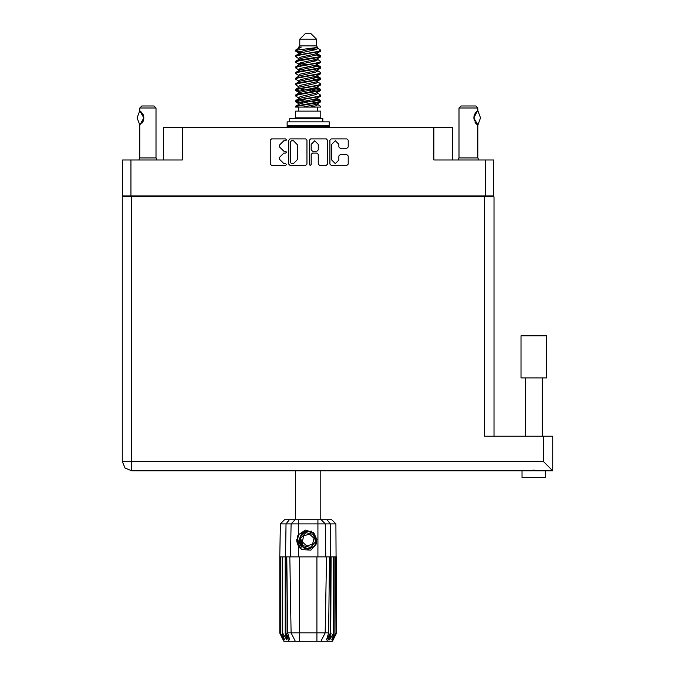 <?xml version="1.0" encoding="UTF-8"?>
<svg xmlns="http://www.w3.org/2000/svg" width="675" height="675" viewBox="0 0 675 675"><rect width="100%" height="100%" fill="white"/><g stroke="black" fill="none" stroke-linecap="round" stroke-linejoin="round"><path stroke-width="1.01" d="M485.342 160L493.712 160L493.712 195.902L485.342 195.902L485.342 160L433.856 160L433.856 127.609L452.748 127.609L452.748 160M163.544 160L163.544 127.609L182.436 127.609L182.436 160L130.95 160L130.95 195.902L122.58 195.902L122.58 160L130.95 160M533.858 377.949L521.041 377.949L521.041 335.846L546.683 335.846L546.683 377.949L533.858 377.949M545.67 477.546L545.67 470.804L545.67 477.546L522.053 477.546L522.053 470.804L523.285 470.804L131.693 470.804L131.693 461.354L122.251 461.354L125.01 468.037L131.693 470.804L125.01 468.037L122.251 461.354L122.251 196.847L494.049 196.847L494.049 436.252M544.43 470.804L552.749 470.804L543.308 461.354L543.308 436.252L552.749 436.252L552.749 470.804L523.285 470.804M522.053 477.546L522.053 470.804L131.693 470.804M552.749 460.004L552.749 470.804M139.835 110.767L139.793 108.042L155.984 108.042L155.984 157.975L156.895 160M139.793 108.042L141.818 106.017L153.959 106.017L155.984 108.042M299.776 39.15L316.516 39.15L311.116 33.75L305.176 33.75L299.776 39.15L299.776 45.9L298.569 47.326M316.516 39.15L316.516 45.9L299.776 45.9M295.54 107.097L297.937 106.043L318.355 102.676L320.389 101.984L320.768 100.845L318.355 101.967L295.903 106.034L295.532 107.097L303.151 107.097L315.892 104.431L317.242 103.874L317.444 102.87M296.738 50.144L295.549 50.144L295.532 50.937L296.738 50.144L317.587 47.436L316.516 45.9M320.768 111.147L295.532 111.147L295.532 117.897L320.768 117.897L320.768 111.147M320.768 106.464L320.768 107.097L319.992 107.097L320.768 106.464L317.723 104.431M285.981 556.9L299.379 556.9L299.379 632.863L328.666 632.863L329.484 556.9L326.489 556.9L325.164 632.863L320.971 641.25L283.854 641.25L279.804 633.15L283.331 639.9L280.336 633.15L284.487 639.9L282.158 633.15L282.724 633.15L286.765 639.9L285.179 633.15L285.981 633.15L285.981 556.9L279.804 556.9L279.804 633.15M316.921 641.25L316.921 556.9L326.489 556.9M331.113 556.9L330.75 633.15L331.113 556.9L333.568 556.9L333.568 633.15L334.142 633.15L334.142 556.9L333.568 556.9M334.142 556.9L336.488 556.9L336.488 633.15L332.438 641.25L320.971 641.25L323.342 636.508M335.669 556.9L335.964 633.15L332.969 639.9L336.479 633.15L335.914 523.91L280.387 523.91L279.804 556.9M280.387 523.91L284.504 519.792L331.788 519.792L335.914 523.91M286.808 556.9L287.626 632.863L299.379 632.863L299.379 641.25M327.004 519.792L330.294 523.91L330.75 556.9L330.311 556.9L330.311 633.15L330.75 633.15L327.527 641.25M322.827 121.812L322.827 118.437L289.727 118.437L289.727 121.812M329.198 121.812L287.094 121.812L287.094 125.314L329.198 125.314L329.198 121.812M328.252 125.314L329.198 126.259L287.094 126.259L287.094 127.609M458.958 108.042L460.983 106.017L475.833 106.017L477.849 108.042L458.958 108.042L458.958 157.975L477.849 157.975L478.769 160M138.881 160L139.793 157.975L155.984 157.975M303.986 547.771L302.181 546.48L299.371 540.38L302.181 546.48L308.492 548.809L314.592 545.999L316.921 539.688L314.111 533.587L316.921 539.688L314.592 545.999L308.492 548.809L302.181 546.48L299.371 540.38L301.7 534.068L307.808 531.259L314.111 533.587L316.921 539.688L314.592 545.999L308.492 548.809L302.181 546.48L306.222 548.606L304.045 548.243M320.768 55.856L318.355 56.987L297.937 60.362L295.903 61.045L295.532 62.184L297.937 61.062L320.389 56.995L320.389 55.426L315.006 52.726M320.768 67.103L318.355 68.234L297.937 71.609L295.903 72.293L295.532 73.432L297.937 72.309L320.389 68.242L320.389 66.673L316.997 64.648M320.768 78.351L318.355 79.481L297.937 82.848L295.903 83.54L295.532 84.679L297.937 83.557L320.389 79.49L320.768 78.351L317.723 76.317M320.768 89.598L318.355 90.72L297.937 94.095L295.903 94.787L295.532 95.926L297.937 94.804L320.389 90.737L320.768 89.598L317.723 87.564M295.903 55.426L318.355 51.359L320.768 50.237L320.389 51.376L297.937 55.434L295.532 56.565L295.903 55.426L300.4 52.979L315.892 49.604L317.723 48.482L316.997 47.773M295.903 66.673L318.355 62.606L320.768 61.484L320.389 62.623L297.937 66.682L295.532 67.812L295.903 66.673L300.4 64.226L315.892 60.851L317.723 59.729L317.242 59.155M295.903 77.92L318.355 73.853L320.768 72.731L320.389 73.87L297.937 77.929L295.532 79.059L295.903 77.92L299.05 76.022L315.892 72.098L317.723 70.976L317.723 69.846M295.903 89.168L318.355 85.101L320.768 83.978L320.389 85.117L297.937 89.176L295.532 90.298L295.903 89.168L299.05 87.269L315.892 83.346L317.723 82.215L317.723 81.093M295.903 100.406L318.355 96.348L320.768 95.226L320.389 96.356L297.937 100.423L295.532 101.545L295.903 100.406L299.05 98.516L315.892 94.593L317.723 93.462L317.723 92.34M298.569 98.812L298.569 97.681L300.4 96.559L315.892 93.184L320.389 90.737M298.848 88.273L298.569 86.434L300.4 85.312L315.892 81.937L320.389 79.49M298.848 77.026L298.569 75.187L300.4 74.064L315.892 70.689L320.389 68.242M298.848 65.779L298.569 63.939L300.4 62.817L315.892 59.442L320.389 56.995M301.286 54.076L298.569 52.701L300.4 51.57L317.587 47.436M295.903 106.034L300.4 103.587L315.892 100.212L317.723 99.09L317.723 97.959M295.903 94.787L300.4 92.34L315.892 88.965L317.723 87.843L317.723 86.712M295.903 83.54L300.4 81.093L315.892 77.718L317.723 76.596L317.723 75.465M295.903 72.293L300.4 69.846L315.892 66.471L317.723 65.348L317.242 64.783M295.903 61.045L300.4 58.598L315.892 55.223L317.723 54.101L317.242 53.536M298.569 104.431L298.569 103.309L300.4 102.178L315.892 98.803L320.389 96.356M298.569 93.184L298.569 92.062L300.4 90.931L315.892 87.564L320.389 85.117M298.569 81.937L298.569 80.814L300.4 79.692L315.892 76.317L320.389 73.87M298.569 70.698L298.569 69.567L300.4 68.445L315.892 65.07L320.389 62.623M298.569 59.451L298.569 58.32L300.4 57.198L315.892 53.823L320.389 51.376M298.358 519.792L298.358 534.803L297.127 536.887L298.358 545.999L301.885 549.636L310.956 550.142L316.744 543.232L314.634 546.522L308.146 549.214L301.657 546.522L298.974 540.034L301.657 533.545L304.341 531.681M314.111 533.587L316.921 539.688L314.592 545.999L308.492 548.809L302.181 546.48L299.582 538.11L304.003 531.866L311.631 531.174M316.448 91.125L308.146 89.243M303.151 107.097L310.382 107.097L315.892 105.832L317.723 104.709L317.723 103.309M308.146 101.9L299.843 100.027M313.369 534.389L305.868 532.685L300.645 538.338L302.923 545.678L310.424 547.383L315.647 541.73L313.369 534.389M338.85 144.323L335.306 140.78L331.762 144.323L331.762 160.026L335.306 163.569L338.85 160.026L338.85 156.018L340.175 154.693L346.857 154.693L348.182 156.018L348.182 164.093L346.857 165.417L331.231 165.417L329.906 164.093L329.906 140.248L331.231 138.923L346.857 138.923L348.182 140.248L348.182 146.939L346.857 148.264L340.175 148.264L338.85 146.939L338.85 144.323M285.626 153.098L286.554 152.17L285.626 151.242L283.804 151.242L279.568 147.007L279.568 145.024L283.804 140.78L285.626 140.78L286.554 139.852L285.626 138.923L271.552 138.923L270.228 140.248L270.228 164.093L271.552 165.417L285.626 165.417L286.554 164.489L285.626 163.569L283.804 163.569L279.568 159.325L279.568 157.343L283.804 153.098L285.626 153.098M318.246 144.391L314.702 140.847L311.158 144.391L311.158 149.918L312.483 151.242L316.921 151.242L318.246 149.918L318.246 144.391M139.717 110.827L143.843 117.906L139.793 125.078L137.093 117.906L139.717 110.827L140.324 111.097M295.777 50.591L299.843 51.764M317.444 54.532L320.389 55.426M320.515 56.211L316.448 55.038M301.286 52.726L295.532 50.937M315.006 65.323L320.389 66.673M320.515 67.458L313.276 65.745M305.707 64.648L298.848 63.509M315.006 76.57L320.389 77.92M320.515 78.705L313.276 76.992M315.006 87.817L320.389 89.168M320.515 89.952L313.276 88.239M315.006 99.065L320.768 100.845M320.515 101.199L313.276 99.487M299.843 91.125L295.777 89.952M298.848 91.631L295.532 90.298M303.016 102.912L295.777 101.199M301.286 103.334L295.532 101.545M316.448 102.372L311.825 101.199M316.448 79.878L311.825 78.705M316.448 68.631L311.825 67.458M301.286 65.323L299.295 64.648M313.276 91.665L308.146 90.653M304.467 89.952L299.843 88.779M308.146 79.405L304.467 78.705M308.146 68.158L304.467 67.458M295.549 50.144L301.278 47.107L298.569 47.107L298.569 48.203M298.358 534.803L305.463 530.103L313.538 532.609L316.744 543.232M296.713 539.266L296.789 541.544M300.637 548.159L297.186 541.536L298.578 534.482L297.186 541.536L300.637 548.159M314.592 545.999L308.492 548.809L305.986 548.547M304.02 547.788L302.181 546.48L299.371 540.38L302.181 546.48L304.02 547.788L302.181 546.48L299.371 540.38L302.181 546.48L304.02 547.788M477.917 110.81L480.549 117.906L477.917 125.002L473.808 117.914L477.335 111.08M310.23 165.417L311.158 164.489L311.158 154.423L312.483 153.098L316.921 153.098L318.246 154.423L318.246 164.093L319.57 165.417L326.261 165.417L327.586 164.093L327.586 140.248L326.261 138.923L310.635 138.923L309.31 140.248L309.31 164.489L310.23 165.417M433.856 127.609L182.436 127.609M122.58 195.902L122.58 196.847M306.99 164.093L306.99 140.248L305.665 138.923L290.031 138.923L288.706 140.248L288.706 164.093L290.031 165.417L305.665 165.417L306.99 164.093M485.342 195.902L130.95 195.902M493.712 195.902L493.712 196.847M132.705 196.847L132.705 195.902L132.705 196.847M291.49 140.78L290.562 141.708L290.562 162.641L291.49 163.569L293.414 163.569L297.65 159.325L297.65 145.024L293.414 140.78L291.49 140.78M483.587 195.902L483.587 196.847M540.877 470.804L533.858 470.129L526.846 470.804M543.308 436.252L484.599 436.252L484.599 196.847M139.793 157.975L139.793 125.078M140.763 111.426L143.125 114.531M143.319 114.995L143.843 117.897L143.319 120.817L143.843 117.922L143.319 115.003M143.142 121.264L141.826 123.356M142.906 121.753L143.125 121.289M295.532 470.804L295.532 519.792M320.768 470.804L320.768 519.792M299.843 63.003L303.016 63.551M299.05 64.513L295.532 62.184M298.569 75.465L295.532 73.432M298.569 86.712L295.532 84.679M298.569 97.959L295.532 95.926M298.704 107.097L298.704 111.147M317.596 107.097L317.596 111.147M300.316 117.897L300.316 118.437M315.976 117.897L315.976 118.437M320.768 50.237L317.723 48.203M320.768 61.484L317.723 59.451M316.448 60.666L313.276 60.117M298.569 58.598L295.532 56.565M320.768 72.731L317.723 70.698M301.286 69.593L298.848 69.137M298.569 69.846L295.532 67.812M320.768 83.978L317.723 81.937M298.569 81.093L295.532 79.059M320.768 95.226L317.723 93.184M296.823 49.25L301.278 47.107M310.382 107.097L319.992 107.097M317.672 48.296L316.777 47.883M311.664 49.216L315.773 49.638M298.569 76.596L299.05 76.022M298.569 65.348L299.05 64.783M298.848 54.532L299.05 53.536M317.723 63.939L317.444 63.509M317.723 52.701L317.444 52.262M316.921 556.9L299.379 556.9M333.568 633.15L329.535 639.9L331.113 633.15M335.669 633.15L331.805 639.9L334.142 633.15M335.964 556.9L335.964 633.15M288.773 641.25L285.542 633.15L285.542 556.9L286.006 523.91L289.288 519.792M285.179 556.9L285.179 633.15M282.724 556.9L282.724 633.15M282.158 556.9L282.158 633.15M280.623 556.9L280.623 633.15M280.336 556.9L280.336 633.15M279.813 556.9L279.813 633.15M330.311 556.9L329.484 556.9M291.127 632.863L295.329 641.25L291.127 632.863L289.803 556.9M287.626 632.863L289.735 639.9L285.981 633.15M330.311 633.15L326.557 639.9L328.666 632.863M296.798 541.612L298.35 545.982L296.798 541.612L298.35 545.982L296.798 541.612L298.35 545.982L299.894 547.99M288.039 125.314L287.094 126.259M329.198 126.259L329.198 127.609M299.658 547.138L297.127 539.055L298.578 534.482M299.43 541.08L299.582 538.102M301.615 547.096L297.127 539.055M312.618 544.168L313.959 538.228L309.496 534.094L303.683 535.899L302.332 541.839L306.804 545.974L312.618 544.168M303.893 547.72L302.248 546.539M458.958 157.975L458.047 160M477.849 110.742L477.849 108.042M475.478 112.885L475.023 113.56M474.095 115.712L473.808 117.889M474.373 114.868L473.808 117.897L474.356 120.901M475.487 122.943L475.791 123.322M475.909 123.457L477.25 124.672M477.849 157.975L477.849 125.078L475.006 122.226M474.373 120.935L473.808 117.939M474.525 114.522L475.791 112.497M475.892 112.379L477.25 111.139M477.309 111.105L477.74 110.81M142.83 195.902L142.83 196.847M473.47 196.847L473.47 195.902M131.693 196.847L131.693 461.354L543.308 461.354M298.358 545.999L298.358 556.9M317.933 556.9L317.933 519.792M290.486 556.9L291.052 523.91L295.059 519.792M321.241 519.792L325.249 523.91L325.806 556.9M322.372 121.812L322.372 118.437M542.295 377.949L542.295 436.252M525.428 377.949L525.428 436.252M317.242 103.874L320.389 101.984M299.05 53.266L295.903 51.376M317.723 59.729L317.723 58.598M298.569 54.101L298.569 52.701M317.723 48.482L317.723 47.326M320.389 100.406L317.723 98.812M298.569 103.587L295.903 101.984M298.569 92.34L295.903 90.737M317.723 65.348L317.723 64.218M317.723 54.101L317.723 52.979"/></g></svg>
